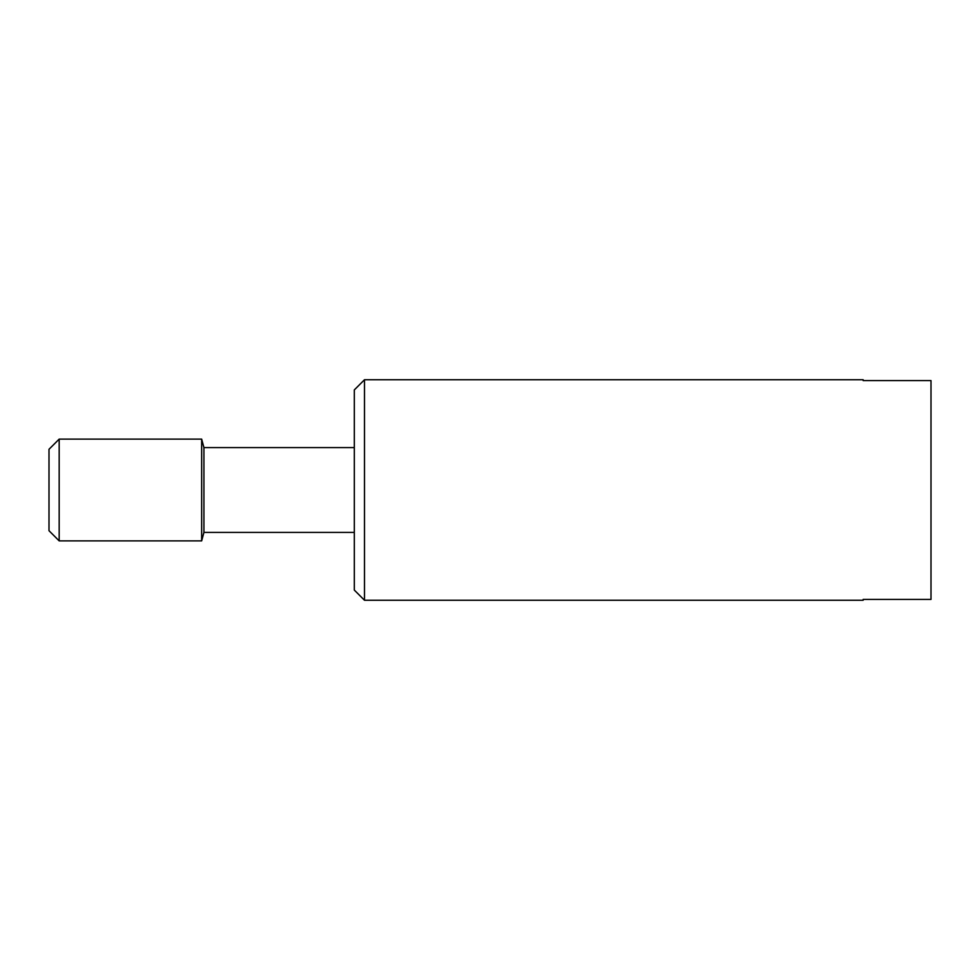 <?xml version="1.0" encoding="UTF-8"?>
<svg xmlns="http://www.w3.org/2000/svg" width="980" height="980" viewBox="0 0 980 980"><rect width="100%" height="100%" fill="white"/><g stroke="black" fill="none" stroke-linecap="round" stroke-linejoin="round"><path stroke-width="1.47" d="M364.487 379.75L364.487 600.25L354.307 590.07L354.307 389.93L364.487 379.75L863.16 379.75L863.16 380.583L863.16 379.75M863.16 600.25L863.16 599.417L863.16 600.25L364.487 600.25M863.16 599.417L931 599.417L931 380.583L863.16 380.583M59.18 439.113L59.18 540.887L49 530.707L49 449.293L59.18 439.113L201.66 439.113L203.926 447.591L354.307 447.591M203.926 447.591L203.926 532.41L201.66 540.887L59.18 540.887M354.307 532.41L203.926 532.41M201.66 439.113L201.66 540.887"/></g></svg>

